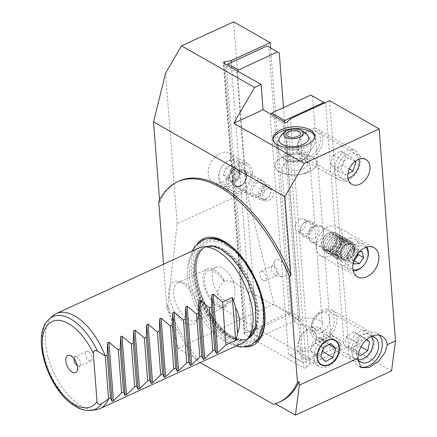 <?xml version="1.0" encoding="UTF-8"?>
<svg xmlns="http://www.w3.org/2000/svg" width="437" height="437" viewBox="0 0 437 437"><rect width="100%" height="100%" fill="white"/><g stroke="black" fill="none" stroke-linecap="round" stroke-linejoin="round"><path stroke-width="0.33" stroke-dasharray="2.19 1.64" d="M312.133 156.921A20.927 10.466 -4.4 0 0 288.54 155.009A20.927 10.466 -4.4 0 0 274.977 166.022A20.927 10.466 -4.4 0 0 279.543 171.916A20.927 10.466 -4.4 0 0 290.867 174.893A20.927 10.466 -4.4 0 0 302.355 174.008A20.927 10.466 -4.4 0 0 316.705 162.81A20.927 10.466 -4.4 0 0 312.133 156.921A20.927 10.466 -4.4 0 0 288.54 155.009A20.927 10.466 -4.4 0 0 274.977 166.022A20.927 10.466 -4.4 0 0 279.543 171.916A20.927 10.466 -4.4 0 0 303.136 173.828A20.927 10.466 -4.4 0 0 316.705 162.81A20.927 10.466 -4.4 0 0 312.133 156.921M307.184 162.793A14.23 7.118 -4.4 0 0 291.146 161.493A14.23 7.118 -4.4 0 0 281.92 168.982A14.23 7.118 -4.4 0 0 285.028 172.986A14.23 7.118 -4.4 0 0 292.724 175.013A14.23 7.118 -4.4 0 0 300.536 174.412A14.23 7.118 -4.4 0 0 310.292 166.797A14.23 7.118 -4.4 0 0 307.184 162.793M185.075 323.162A23.341 12.023 65.3 0 1 169.299 297.493A23.341 12.023 65.3 0 1 178.159 281.379A23.341 12.023 65.3 0 1 181.972 282.854A23.341 12.023 65.3 0 1 195.656 300.869A23.341 12.023 65.3 0 1 196.464 321.151A23.341 12.023 65.3 0 1 185.075 323.162M185.392 283.444A20.927 10.778 -114.7 0 0 181.978 282.116A20.927 10.778 -114.7 0 0 178.034 282.499A20.927 10.778 -114.7 0 0 174.784 299.968A20.927 10.778 -114.7 0 0 188.172 319.578A20.927 10.778 -114.7 0 0 195.53 320.518A20.927 10.778 -114.7 0 0 198.382 317.775A20.927 10.778 -114.7 0 0 197.661 299.591A20.927 10.778 -114.7 0 0 185.392 283.444M234.276 161.848A16.743 11.652 -60.3 0 1 227.344 178.826A16.743 11.652 -60.3 0 1 212.956 182.393A16.743 11.652 -60.3 0 1 208.203 173.844A16.743 11.652 -60.3 0 1 215.141 156.872A16.743 11.652 -60.3 0 1 229.523 153.3A16.743 11.652 -60.3 0 1 234.276 161.848M252.553 172.254A16.743 11.652 -60.3 0 1 245.621 189.232A16.743 11.652 -60.3 0 1 231.233 192.804A16.743 11.652 -60.3 0 1 226.481 184.256A16.743 11.652 -60.3 0 1 233.418 167.278A16.743 11.652 -60.3 0 1 247.801 163.706A16.743 11.652 -60.3 0 1 252.553 172.254M95.823 409.808A52.314 26.947 65.3 0 1 81.659 406.257A52.314 26.947 65.3 0 1 49.354 361.191A52.314 26.947 65.3 0 1 52.659 316M263.38 280.549A5.233 2.693 -114.7 0 0 265.221 280.783A5.233 2.693 -114.7 0 0 266.035 276.419A5.233 2.693 -114.7 0 0 262.686 271.519A5.233 2.693 -114.7 0 0 260.845 271.279A5.233 2.693 -114.7 0 0 260.031 275.649A5.233 2.693 -114.7 0 0 263.38 280.549M274.944 275.228A5.233 2.693 -114.7 0 0 275.796 275.561A5.233 2.693 -114.7 0 0 276.785 275.463A5.233 2.693 -114.7 0 0 277.599 271.098A5.233 2.693 -114.7 0 0 274.25 266.193A5.233 2.693 -114.7 0 0 272.409 265.958A5.233 2.693 -114.7 0 0 271.699 266.646A5.233 2.693 -114.7 0 0 271.88 271.191A5.233 2.693 -114.7 0 0 274.944 275.228M280.86 276.25A9.417 4.851 -114.7 0 0 282.395 276.845A9.417 4.851 -114.7 0 0 285.973 270.345A9.417 4.851 -114.7 0 0 279.609 259.988A9.417 4.851 -114.7 0 0 275.015 260.802A9.417 4.851 -114.7 0 0 275.343 268.984A9.417 4.851 -114.7 0 0 280.86 276.25M88.52 351.659A5.233 2.693 -114.7 0 0 86.679 351.424A5.233 2.693 -114.7 0 0 85.865 355.789A5.233 2.693 -114.7 0 0 89.214 360.694A5.233 2.693 -114.7 0 0 91.054 360.929A5.233 2.693 -114.7 0 0 91.863 356.559A5.233 2.693 -114.7 0 0 88.52 351.659M77.305 365.796A5.233 2.693 -114.7 0 0 77.649 366.015A5.233 2.693 -114.7 0 0 79.49 366.25A5.233 2.693 -114.7 0 0 80.2 365.561A5.233 2.693 -114.7 0 0 80.02 361.017A5.233 2.693 -114.7 0 0 76.956 356.98A5.233 2.693 -114.7 0 0 76.098 356.647A5.233 2.693 -114.7 0 0 75.115 356.745A5.233 2.693 -114.7 0 0 74.039 358.701M198.403 248.183A52.314 26.947 -114.7 0 0 190.27 291.861A52.314 26.947 -114.7 0 0 223.744 340.876A52.314 26.947 -114.7 0 0 242.142 343.236M197.426 243.54A58.804 30.284 -114.7 0 0 196.519 294.707A58.804 30.284 -114.7 0 0 231.998 342.881A58.804 30.284 -114.7 0 0 245.026 347M222.886 280.144L224.755 281.209A20.927 10.778 -114.7 0 0 214.725 269.946A20.927 10.778 -114.7 0 0 207.367 269.001A20.927 10.778 -114.7 0 0 204.112 286.475A20.927 10.778 -114.7 0 0 217.506 306.08A20.927 10.778 -114.7 0 0 224.858 307.025A20.927 10.778 -114.7 0 0 226.645 305.736L224.771 304.671A18.835 9.701 65.3 0 1 223.984 305.124A18.835 9.701 65.3 0 1 217.364 304.272A18.835 9.701 65.3 0 1 205.314 286.628A18.835 9.701 65.3 0 1 208.241 270.902A18.835 9.701 65.3 0 1 214.862 271.754A18.835 9.701 65.3 0 1 222.886 280.144L232.38 281.57L233.587 282.34L234.816 287.928L234.806 298.176L224.771 304.671M233.587 282.34A18.835 9.701 -114.7 0 0 232.746 280.357A18.835 9.701 -114.7 0 0 222.684 268.154A18.835 9.701 -114.7 0 0 216.064 267.307A18.835 9.701 -114.7 0 0 213.136 283.029A18.835 9.701 -114.7 0 0 225.186 300.672A18.835 9.701 -114.7 0 0 231.807 301.525A18.835 9.701 -114.7 0 0 234.806 298.176M298.859 320.381L296.63 318.163L293.506 319.551L296.603 323.462L313.848 327.963L316.596 330.481L311.581 331.639C310.095 332.612 308.56 331.738 306.982 329.017L298.859 320.381A14.23 7.118 -4.4 0 1 319.289 320.113A14.23 7.118 -4.4 0 1 322.397 324.117L310.292 166.797M379.234 335.19A18.835 13.11 119.7 0 0 376.869 333.267A18.835 13.11 119.7 0 0 360.689 337.282A18.835 13.11 119.7 0 0 352.888 356.379A18.835 13.11 119.7 0 0 358.231 365.998A18.835 13.11 119.7 0 0 359.837 366.719M298.181 148.788A14.23 9.904 119.7 0 0 302.218 156.053A14.23 9.904 119.7 0 0 314.449 153.021A14.23 9.904 119.7 0 0 320.343 138.589A14.23 9.904 119.7 0 0 316.306 131.324A14.23 9.904 119.7 0 0 304.076 134.361A14.23 9.904 119.7 0 0 298.181 148.788M316.23 247.457A16.743 11.652 119.7 0 0 320.982 256.006A16.743 11.652 119.7 0 0 335.37 252.433A16.743 11.652 119.7 0 0 342.302 235.461A16.743 11.652 119.7 0 0 337.55 226.907A16.743 11.652 119.7 0 0 323.167 230.479A16.743 11.652 119.7 0 0 316.23 247.457M163.531 264.232L166.901 308.041L167.639 305.048L177.925 348.24L274.065 303.999L291.037 313.668L251.925 331.661L245.523 332.814A1.672 0.836 -4.4 0 0 244.25 333.737A1.672 0.836 -4.4 0 0 244.616 334.207L303.649 367.828A1.672 0.836 -4.4 0 0 305.998 367.823A1.672 0.836 -4.4 0 0 306.452 367.512L309.369 364.376L348.48 346.377L329.574 100.674M336.599 238.083A9.417 6.555 -60.3 0 1 332.699 247.632A9.417 6.555 -60.3 0 1 324.609 249.642A9.417 6.555 -60.3 0 1 321.938 244.829A9.417 6.555 -60.3 0 1 325.838 235.281A9.417 6.555 -60.3 0 1 333.928 233.276A9.417 6.555 -60.3 0 1 336.599 238.083M308.883 237.395A9.417 6.555 119.7 0 0 311.554 242.207A9.417 6.555 119.7 0 0 319.644 240.197A9.417 6.555 119.7 0 0 323.544 230.649A9.417 6.555 119.7 0 0 320.873 225.842A9.417 6.555 119.7 0 0 312.783 227.846A9.417 6.555 119.7 0 0 308.883 237.395M357.859 359.367A14.23 9.904 -60.3 0 1 356.472 354.729A14.23 9.904 -60.3 0 1 371.51 336.353M312.084 329.454A14.23 9.904 119.7 0 0 316.12 336.719A14.23 9.904 119.7 0 0 328.351 333.688A14.23 9.904 119.7 0 0 334.245 319.256A14.23 9.904 119.7 0 0 330.203 311.991A14.23 9.904 119.7 0 0 317.978 315.028A14.23 9.904 119.7 0 0 312.084 329.454M226.645 305.736L219.816 307.167L217.435 300.847C216.413 292.003 218.855 285.454 224.755 281.209M232.184 181.628A9.417 6.555 119.7 0 0 234.86 186.441A9.417 6.555 119.7 0 0 242.95 184.43A9.417 6.555 119.7 0 0 246.85 174.882A9.417 6.555 119.7 0 0 244.179 170.075A9.417 6.555 119.7 0 0 236.084 172.08A9.417 6.555 119.7 0 0 232.184 181.628M265.128 185.288A9.417 6.555 -60.3 0 1 261.228 194.836A9.417 6.555 -60.3 0 1 253.138 196.847A9.417 6.555 -60.3 0 1 250.461 192.04A9.417 6.555 -60.3 0 1 254.367 182.491A9.417 6.555 -60.3 0 1 262.457 180.481A9.417 6.555 -60.3 0 1 265.128 185.288M177.925 348.24L198.3 359.842L196.666 360.591L200.135 362.563M391.563 370.915L348.48 346.377M273.42 404.296L275.365 403.728M166.901 308.041A121.371 62.513 -114.7 0 0 196.666 360.591M167.748 306.484L177.154 223.711L246.697 191.712L274.065 303.999M159.565 200.097L159.745 202.468L158.729 201.834M177.154 223.711L165.568 73.143M246.697 191.712L233.626 21.85M291.037 313.668L270.59 47.983M309.369 364.376L290.463 118.667M251.925 331.661L231.211 62.469M316.596 330.481A14.23 7.118 -4.4 0 0 322.397 324.117M178.99 181.104A121.371 62.513 -114.7 0 0 159.745 202.468M167.639 305.048A121.371 62.513 -114.7 0 0 198.3 359.842M275.048 403.548A121.371 62.513 -114.7 0 0 280.456 401.619M267.783 188.647A6.905 4.807 119.7 0 0 263.085 194.662A6.905 4.807 119.7 0 0 264.822 200.61A6.905 4.807 119.7 0 0 268.7 200.572A6.905 4.807 119.7 0 0 273.398 194.558A6.905 4.807 119.7 0 0 271.656 188.609A6.905 4.807 119.7 0 0 267.783 188.647M257.338 182.704A6.905 4.807 119.7 0 0 252.641 188.713A6.905 4.807 119.7 0 0 254.378 194.667A6.905 4.807 119.7 0 0 258.256 194.623A6.905 4.807 119.7 0 0 262.954 188.615A6.905 4.807 119.7 0 0 261.211 182.661A6.905 4.807 119.7 0 0 257.338 182.704M267.062 45.972L268.831 47.032L289.125 310.805L287.639 313.362L248.527 331.355L246.763 330.296L226.464 66.522L227.24 65.189M287.639 313.362L298.083 319.305L258.972 337.304L248.527 331.355M246.763 330.296L257.207 336.244L236.909 72.471L226.464 66.522M268.831 47.032L279.276 52.975M283.482 107.622L299.569 316.749L289.125 310.805M237.684 71.138L236.909 72.471M257.207 336.244L258.972 337.304M298.083 319.305L299.569 316.749M300.088 219.139A6.905 4.807 -60.3 0 1 303.961 219.101A6.905 4.807 -60.3 0 1 305.703 225.05A6.905 4.807 -60.3 0 1 301.006 231.064A6.905 4.807 -60.3 0 1 297.127 231.102A6.905 4.807 -60.3 0 1 295.39 225.153A6.905 4.807 -60.3 0 1 300.088 219.139M313.143 226.574A6.905 4.807 -60.3 0 1 317.016 226.535A6.905 4.807 -60.3 0 1 318.759 232.484A6.905 4.807 -60.3 0 1 314.061 238.498A6.905 4.807 -60.3 0 1 310.183 238.536A6.905 4.807 -60.3 0 1 308.446 232.588A6.905 4.807 -60.3 0 1 313.143 226.574M284.023 121.71L283.242 123.043L301.596 361.525L303.36 362.579L342.471 344.585L343.957 342.029L325.609 103.547L324.615 102.952M303.36 362.579L290.305 355.144L329.416 337.151L342.471 344.585M343.957 342.029L330.902 334.595L312.553 96.113L325.609 103.547M283.242 123.043L270.186 115.608L288.54 354.09L301.596 361.525M310.783 95.058L312.553 96.113M330.902 334.595L329.416 337.151M290.305 355.144L288.54 354.09M270.186 115.608L270.967 114.275M358.941 159.243A13.853 9.641 119.7 0 0 352.479 153.081A13.853 9.641 119.7 0 0 338.391 165.017A13.853 9.641 119.7 0 0 344.378 178.902A13.853 9.641 119.7 0 0 347.989 178.482M352.288 149.798A16.743 11.652 119.7 0 0 336.129 161.887A16.743 11.652 119.7 0 0 339.101 179.946A16.743 11.652 119.7 0 0 342.488 181.005A16.743 11.652 119.7 0 0 358.646 168.911A16.743 11.652 119.7 0 0 355.669 150.852A16.743 11.652 119.7 0 0 352.288 149.798M314.815 128.456A16.743 11.652 119.7 0 0 302.125 134.907A16.743 11.652 119.7 0 0 298.067 142.03A16.743 11.652 119.7 0 0 301.628 158.609A16.743 11.652 119.7 0 0 305.015 159.663A16.743 11.652 119.7 0 0 321.173 147.575A16.743 11.652 119.7 0 0 318.202 129.516A16.743 11.652 119.7 0 0 314.815 128.456M310.019 131.477A11.509 8.013 119.7 0 0 301.295 135.907A11.509 8.013 119.7 0 0 298.504 140.807A11.509 8.013 119.7 0 0 303.283 152.928A11.509 8.013 119.7 0 0 314.99 143.014A11.509 8.013 119.7 0 0 310.019 131.477M354.931 161.521L345.465 156.129L340.811 151.038L333.333 154.949L343.777 160.898L340.947 169.906L345.601 175.002L347.907 173.795M343.777 160.898L351.255 156.981L355.205 161.308M340.811 151.038L351.255 156.981M345.465 156.129L342.635 165.142L349.31 168.939M342.635 165.142L335.157 169.053L345.601 175.002M333.333 154.949L330.503 163.957L335.157 169.053M330.503 163.957L340.947 169.906M371.275 336.463A13.853 9.641 119.7 0 0 364.95 333.737A13.853 9.641 119.7 0 0 352.085 346.383A13.853 9.641 119.7 0 0 357.963 359.531M364.453 330.448A16.743 11.652 119.7 0 0 349.595 343.624A16.743 11.652 119.7 0 0 353.003 360.612A16.743 11.652 119.7 0 0 358.127 361.683A16.743 11.652 119.7 0 0 372.985 348.507A16.743 11.652 119.7 0 0 369.571 331.519A16.743 11.652 119.7 0 0 364.453 330.448M326.98 309.112A16.743 11.652 119.7 0 0 316.027 315.574A16.743 11.652 119.7 0 0 311.969 322.697A16.743 11.652 119.7 0 0 315.53 339.276A16.743 11.652 119.7 0 0 320.654 340.347A16.743 11.652 119.7 0 0 335.512 327.171A16.743 11.652 119.7 0 0 332.098 310.183A16.743 11.652 119.7 0 0 326.98 309.112M322.73 312.133A11.509 8.013 119.7 0 0 315.197 316.574A11.509 8.013 119.7 0 0 312.406 321.474A11.509 8.013 119.7 0 0 318.376 333.606A11.509 8.013 119.7 0 0 329.279 322.178A11.509 8.013 119.7 0 0 322.73 312.133M366.375 339.822L359.148 335.703L353.713 331.694L346.454 336.703L356.898 342.652L355.068 351.67L358.416 354.134M356.898 342.652L364.158 337.643L366.709 339.527M353.713 331.694L364.158 337.643M359.148 335.703L357.319 344.717L361 346.814M357.319 344.717L350.059 349.726L360.503 355.674M346.454 336.703L344.624 345.722L350.059 349.726M344.624 345.722L355.068 351.67M335.55 360.361A16.743 11.652 119.7 0 0 335.469 337.386A16.743 11.652 119.7 0 0 318.819 343.509A16.743 11.652 119.7 0 0 318.901 366.485A16.743 11.652 119.7 0 0 335.55 360.361M318.966 350.922A16.743 11.652 119.7 0 0 318.884 327.941A16.743 11.652 119.7 0 0 302.814 333.338A16.743 11.652 119.7 0 0 302.235 334.065A16.743 11.652 119.7 0 0 298.755 340.461A16.743 11.652 119.7 0 0 302.317 357.04A16.743 11.652 119.7 0 0 318.966 350.922M313.089 346.426A11.509 8.013 119.7 0 0 314.411 331.732A11.509 8.013 119.7 0 0 301.983 334.338A11.509 8.013 119.7 0 0 301.585 334.84A11.509 8.013 119.7 0 0 299.192 339.238A11.509 8.013 119.7 0 0 301.841 350.742A11.509 8.013 119.7 0 0 313.089 346.426M323.768 347.453L325.226 342.422L328.968 344.553M325.614 361.552L315.17 355.603L322.238 351.654M315.17 355.603L310.336 350.742L320.78 356.685M310.336 350.742L312.952 341.712L323.396 347.661M325.226 342.422L320.397 337.555L312.952 341.712M320.397 337.555L330.842 343.504M223.274 174.489L228.496 177.466L231.337 170.67L234.237 169.578A6.424 4.474 -60.3 0 1 238.613 170.796A6.424 4.474 -60.3 0 1 238.673 176.493A6.424 4.474 -60.3 0 1 234.358 180.984L231.457 182.076L226.235 179.099L223.274 174.489L226.115 167.699L231.916 165.514L234.871 170.124L232.031 176.919L226.235 179.099M265.691 199.103A6.741 4.692 -60.3 0 1 260.365 195.104A6.741 4.692 -60.3 0 1 265.565 187.145A6.741 4.692 -60.3 0 1 270.399 193.941A6.741 4.692 -60.3 0 1 268.766 196.808A6.741 4.692 -60.3 0 1 265.691 199.103M264.691 199.971A8.369 5.828 -60.3 0 1 260.468 199.818A8.369 5.828 -60.3 0 1 258.436 192.318A8.369 5.828 -60.3 0 1 264.532 185.119A8.369 5.828 -60.3 0 1 268.755 185.272A8.369 5.828 -60.3 0 1 270.536 193.558A8.369 5.828 -60.3 0 1 268.504 197.12A8.369 5.828 -60.3 0 1 264.691 199.971M239.656 191.253A14.65 10.198 -60.3 0 1 232.271 190.985A14.65 10.198 -60.3 0 1 228.715 177.864A14.65 10.198 -60.3 0 1 239.383 165.257A14.65 10.198 -60.3 0 1 246.768 165.525A14.65 10.198 -60.3 0 1 250.325 178.646A14.65 10.198 -60.3 0 1 239.656 191.253M230.255 185.9A14.65 10.198 -60.3 0 1 222.87 185.632A14.65 10.198 -60.3 0 1 219.751 171.129A14.65 10.198 -60.3 0 1 223.302 164.891A14.65 10.198 -60.3 0 1 229.982 159.904A14.65 10.198 -60.3 0 1 237.367 160.171A14.65 10.198 -60.3 0 1 240.924 173.292A14.65 10.198 -60.3 0 1 230.255 185.9M229.196 183.819A12.973 9.03 -60.3 0 1 219.893 170.736A12.973 9.03 -60.3 0 1 223.039 165.213A12.973 9.03 -60.3 0 1 228.955 160.794A12.973 9.03 -60.3 0 1 239.214 168.491A12.973 9.03 -60.3 0 1 229.196 183.819M228.496 177.466L231.457 182.076M232.031 176.919L237.253 179.891L234.358 180.984A6.424 4.474 -60.3 0 1 229.977 179.771A6.424 4.474 -60.3 0 1 229.917 174.068A6.424 4.474 -60.3 0 1 234.237 169.578L237.138 168.491L231.916 165.514M237.253 179.891L240.093 173.101L234.871 170.124M240.093 173.101L237.138 168.491M231.337 170.67L226.115 167.699M357.777 253.438A6.424 4.474 119.7 0 0 357.635 251.674A6.424 4.474 119.7 0 0 354.139 248.833L351.348 248.943L356.57 251.92L352.413 258.032L353.396 262.124M352.413 258.032L347.191 255.061L348.606 260.955L351.397 260.845A6.424 4.474 119.7 0 0 354.117 259.862M365.622 247.435A12.973 9.03 119.7 0 0 360.76 245.692A12.973 9.03 119.7 0 0 348.644 256.727A12.973 9.03 119.7 0 0 352.959 269.673M366.823 247.042A14.65 10.198 119.7 0 0 364.196 244.491A14.65 10.198 119.7 0 0 360.072 243.535A14.65 10.198 119.7 0 0 346.798 254.864A14.65 10.198 119.7 0 0 349.698 269.946A14.65 10.198 119.7 0 0 353.238 270.907M350.671 238.181A14.65 10.198 119.7 0 0 337.397 249.511A14.65 10.198 119.7 0 0 340.297 264.593A14.65 10.198 119.7 0 0 344.422 265.549A14.65 10.198 119.7 0 0 357.695 254.219A14.65 10.198 119.7 0 0 354.795 239.137A14.65 10.198 119.7 0 0 350.671 238.181M308.571 220.832A8.369 5.828 119.7 0 0 302.89 224.077A8.369 5.828 119.7 0 0 300.864 227.639A8.369 5.828 119.7 0 0 302.644 235.931A8.369 5.828 119.7 0 0 304.999 236.477A8.369 5.828 119.7 0 0 312.586 229.999A8.369 5.828 119.7 0 0 310.931 221.379A8.369 5.828 119.7 0 0 308.571 220.832M307.206 221.778A6.741 4.692 119.7 0 0 302.633 224.389A6.741 4.692 119.7 0 0 301 227.256A6.741 4.692 119.7 0 0 304.332 234.369A6.741 4.692 119.7 0 0 310.833 227.874A6.741 4.692 119.7 0 0 307.206 221.778M359.203 251.816L356.57 251.92M363.759 265.226A14.65 10.198 119.7 0 0 367.309 258.994M347.191 255.061L351.348 248.943M362.153 251.701L356.931 248.724L354.139 248.833A6.424 4.474 119.7 0 0 349.267 252.002A6.424 4.474 119.7 0 0 347.896 258.005A6.424 4.474 119.7 0 0 351.397 260.845L353.801 260.747M356.931 248.724L357.996 253.165M348.606 260.955L353.828 263.926M335.895 245.419L334.644 244.671L335.895 245.419L329.771 251.073L323.451 250.494L328.023 249.904L334.644 244.671M354.172 255.825L355.642 245.703L351.211 242.016L350.469 243.059L354.445 247.397L352.921 255.077L352.626 254.957L354.172 255.825L352.921 255.077M273.038 139.818A20.927 10.466 -4.4 0 0 273.027 140.73A20.927 10.466 -4.4 0 0 277.599 146.619A20.927 10.466 -4.4 0 0 301.186 148.531A20.927 10.466 -4.4 0 0 314.755 137.518A20.927 10.466 -4.4 0 0 314.607 136.623M285.885 160.04A11.93 5.965 -4.4 0 0 302.617 160.008A11.93 5.965 -4.4 0 0 305.212 158.402A11.93 5.965 -4.4 0 0 307.064 154.851A11.93 5.965 -4.4 0 0 304.463 151.497A11.93 5.965 -4.4 0 0 287.732 151.53A11.93 5.965 -4.4 0 0 283.28 156.686A11.93 5.965 -4.4 0 0 285.651 159.904A11.93 5.965 -4.4 0 0 285.885 160.04M305.212 158.402A16.743 16.743 0 0 0 307.987 135.858A14.951 7.478 -4.4 0 0 284.563 133.809A14.951 7.478 -4.4 0 0 279.467 138.048A16.743 16.743 0 0 0 285.651 159.904M305.124 160.144A11.93 5.965 -4.4 0 0 291.681 159.052A11.93 5.965 -4.4 0 0 283.946 165.333A11.93 5.965 -4.4 0 0 286.552 168.693A11.93 5.965 -4.4 0 0 299.995 169.78A11.93 5.965 -4.4 0 0 307.73 163.504A11.93 5.965 -4.4 0 0 305.124 160.144M300.672 154.895A6.905 3.452 -4.4 0 0 292.888 154.266A6.905 3.452 -4.4 0 0 288.409 157.899A6.905 3.452 -4.4 0 0 289.917 159.844A6.905 3.452 -4.4 0 0 297.706 160.477A6.905 3.452 -4.4 0 0 302.18 156.839A6.905 3.452 -4.4 0 0 300.672 154.895M301.372 160.843A16.743 16.743 0 0 0 301.388 160.838A9.761 4.883 175.6 0 1 301.372 160.843A9.761 4.883 175.6 0 1 289.824 161.734A9.761 4.883 175.6 0 1 289.207 153.906A9.761 4.883 175.6 0 1 302.896 153.873A9.761 4.883 175.6 0 1 301.383 160.838A16.743 16.743 0 0 0 307.987 135.858M91.246 410.381A50.905 26.215 65.3 0 1 77.458 406.929A50.905 26.215 65.3 0 1 46.027 363.076A50.905 26.215 65.3 0 1 49.244 319.103M207.296 246.408A50.43 25.974 -114.7 0 0 205.008 247.222L208.367 246.271A50.545 26.034 -114.7 0 0 195.481 285.842A50.545 26.034 -114.7 0 0 228.77 336.982A50.545 26.034 -114.7 0 0 250.073 336.911L247.167 338.85A50.43 25.974 -114.7 0 0 249.276 337.637M254.766 329.859A50.545 26.034 -114.7 0 0 222.056 249.707A50.545 26.034 -114.7 0 0 216.779 247.298M207.859 238.706A57.274 29.498 -114.7 0 0 195.372 284.782A57.274 29.498 -114.7 0 0 232.73 341.177A57.274 29.498 -114.7 0 0 255.492 342.22M238.192 253.788A55.357 28.509 -114.7 0 0 225.721 243.72A55.357 28.509 -114.7 0 0 194.858 271.847A55.357 28.509 -114.7 0 0 233.074 339.303A55.357 28.509 -114.7 0 0 263.768 309.369M225.825 245.081A53.778 27.7 -114.7 0 0 195.842 272.404A53.778 27.7 -114.7 0 0 232.97 337.943A53.778 27.7 -114.7 0 0 262.948 310.62A53.778 27.7 -114.7 0 0 225.825 245.081M223.438 249.172A50.43 25.974 -114.7 0 0 205.707 246.9A50.43 25.974 -114.7 0 0 197.868 289.004A50.43 25.974 -114.7 0 0 230.141 336.25A50.43 25.974 -114.7 0 0 247.872 338.528A50.43 25.974 -114.7 0 0 255.711 296.417A50.43 25.974 -114.7 0 0 223.438 249.172M229.436 336.572A50.43 25.974 -114.7 0 0 247.167 338.85L247.872 338.528C245.419 340.669 240.137 339.904 232.02 336.233C217.358 328.362 201.533 303.447 197.661 281.341C196.066 272.732 195.978 265.335 197.409 259.152L199.627 253.034C201.271 250.013 203.303 247.965 205.707 246.9L205.008 247.222A50.43 25.974 -114.7 0 0 197.163 289.327A50.43 25.974 -114.7 0 0 229.436 336.572M250.756 336.441A50.43 25.974 -114.7 0 0 253.853 292.861A50.43 25.974 -114.7 0 0 222.739 249.494A50.43 25.974 -114.7 0 0 209.17 246.058M306.452 367.512L287.546 121.803M303.649 367.828L284.744 122.12M244.616 334.207L223.76 63.207M245.523 332.814L224.826 63.813M264.265 308.265A57.274 29.498 -114.7 0 0 264.216 307.861A57.274 29.498 -114.7 0 0 239.629 254.432A57.274 29.498 -114.7 0 0 239.356 254.126M239.432 170.086A9.21 6.408 -60.3 0 1 246.714 175.548A9.21 6.408 -60.3 0 1 239.602 186.424A9.21 6.408 -60.3 0 1 232.326 180.962A9.21 6.408 -60.3 0 1 239.432 170.086M240.121 185.982A8.369 5.828 119.7 0 0 246.217 178.777A8.369 5.828 119.7 0 0 244.185 171.277A8.369 5.828 119.7 0 0 239.962 171.124A8.369 5.828 119.7 0 0 233.866 178.329A8.369 5.828 119.7 0 0 235.898 185.829A8.369 5.828 119.7 0 0 240.121 185.982M345.58 260.468A9.21 6.408 119.7 0 0 354.467 251.592A9.21 6.408 119.7 0 0 349.513 243.262A9.21 6.408 119.7 0 0 340.625 252.138A9.21 6.408 119.7 0 0 345.58 260.468M348.808 243.748A8.369 5.828 -60.3 0 1 351.168 244.294A8.369 5.828 -60.3 0 1 352.823 252.914A8.369 5.828 -60.3 0 1 345.235 259.387A8.369 5.828 -60.3 0 1 342.881 258.841A8.369 5.828 -60.3 0 1 341.226 250.221A8.369 5.828 -60.3 0 1 348.808 243.748M273.027 140.73L272.89 138.922M181.978 282.116L178.159 281.379M231.233 192.804L212.956 182.393M265.221 280.783L276.785 275.463M275.796 275.561L282.395 276.845M86.679 351.424L75.115 356.745M76.098 356.647L69.505 355.363M207.367 269.001L178.034 282.499M293.506 319.551L281.92 168.982M358.231 365.998L360.967 367.555M302.218 156.053L351.829 184.305M320.982 256.006L357.537 276.823M311.554 242.207L324.609 249.642M316.12 336.719L360.509 362M216.064 267.307L208.241 270.902M231.807 301.525L223.984 305.124M219.816 307.167L321.184 364.895M253.138 196.847L234.86 186.441M262.457 180.481L244.179 170.075M232.38 281.57L296.63 318.163M313.848 327.963L335.266 340.161M330.203 311.991L374.591 337.266M320.873 225.842L333.928 233.276M244.25 333.737L223.394 62.737M337.55 226.907L374.105 247.724M316.306 131.324L365.916 159.576M376.869 333.267L382.091 336.239M224.858 307.025L195.53 320.518M264.319 308.675L264.216 307.861C261.086 287.721 252.886 269.913 239.629 254.432L239.083 253.821M80.2 365.561L76.885 371.406M91.054 360.929L79.49 366.25M271.699 266.646L275.015 260.802M260.845 271.279L272.409 265.958M247.801 163.706L229.523 153.3M198.382 317.775L196.464 321.151M300.536 174.412L302.355 174.008M292.724 175.013L290.867 174.893M314.755 137.518L314.618 135.71M254.378 194.667L264.822 200.61M261.211 182.661L271.656 188.609M317.016 226.535L303.961 219.101M310.183 238.536L297.127 231.102M301.628 158.609L339.101 179.946M298.504 140.807L298.067 142.03M301.295 135.907L302.125 134.907M318.202 129.516L355.669 150.852M315.53 339.276L353.003 360.612M312.406 321.474L311.969 322.697M315.197 316.574L316.027 315.574M332.098 310.183L369.571 331.519M318.884 327.941L335.469 337.386M301.983 334.338L302.814 333.338M299.192 339.238L298.755 340.461M302.317 357.04L318.901 366.485M260.468 199.818L235.898 185.829L239.831 185.938C245.971 184.13 248.516 172.67 244.185 171.277L268.755 185.272M232.271 190.985L222.87 185.632M219.893 170.736L219.751 171.129M223.039 165.213L223.302 164.891M246.768 165.525L237.367 160.171M270.399 193.941L270.536 193.558M268.766 196.808L268.504 197.12M302.644 235.931L342.881 258.841C337.632 257.18 342.581 243.327 349.021 243.802L351.168 244.294L310.931 221.379M340.297 264.593L349.698 269.946M301 227.256L300.864 227.639M302.633 224.389L302.89 224.077M354.795 239.137L364.196 244.491M336.19 245.539C334.119 249.188 331.443 251.346 328.16 252.007L324.232 251.351L321.616 248.172C320.539 244.867 321.129 241.371 323.396 237.673C325.592 234.379 328.334 232.429 331.617 231.823L336.124 232.599L339.167 236.27C340.439 240.29 339.68 244.321 336.889 248.363C333.464 252.668 329.853 254.012 326.062 252.395L323.446 249.216C322.364 245.911 322.959 242.409 325.221 238.711C327.422 235.417 330.164 233.467 333.447 232.861L337.948 233.637L340.997 237.313C342.264 241.333 341.505 245.365 338.719 249.407C335.288 253.706 331.683 255.05 327.887 253.433L325.27 250.254C324.194 246.954 324.784 243.453 327.051 239.755C329.252 236.461 331.989 234.511 335.272 233.904L339.778 234.68L342.821 238.351C344.094 242.371 343.335 246.402 340.543 250.45C337.118 254.749 333.507 256.093 329.716 254.476L327.1 251.297C326.018 247.992 326.614 244.491 328.881 240.792C331.077 237.499 333.819 235.548 337.102 234.942L341.608 235.718L344.651 239.394C345.918 243.414 345.159 247.446 342.373 251.488C338.948 255.787 335.337 257.131 331.541 255.514L328.924 252.335C327.848 249.035 328.444 245.534 330.705 241.836C332.907 238.542 335.649 236.592 338.932 235.985L343.433 236.761L346.475 240.437C347.748 244.452 346.989 248.484 344.198 252.531C340.773 256.83 337.167 258.174 333.371 256.557L330.754 253.378C329.678 250.073 330.268 246.572 332.535 242.874C334.731 239.585 337.473 237.635 340.756 237.023L345.263 237.799L348.305 241.475C349.578 245.496 348.819 249.527 346.028 253.569C342.603 257.874 338.992 259.212 335.201 257.595L332.584 254.416C331.503 251.117 332.098 247.615 334.36 243.917C336.561 240.623 339.303 238.673 342.586 238.067L347.087 238.842L350.135 242.519C351.403 246.534 350.643 250.565 347.857 254.613C344.427 258.912 340.822 260.255 337.025 258.638L334.409 255.459C333.333 252.154 333.923 248.653 336.19 244.96C338.391 241.666 341.128 239.716 344.411 239.105L348.917 239.886L351.96 243.556C353.233 247.577 352.473 251.608 349.682 255.65C346.257 259.955 342.646 261.293 338.855 259.676L336.239 256.503C335.157 253.198 335.753 249.696 338.019 245.998C340.215 242.704 342.958 240.754 346.241 240.148L350.747 240.924L353.79 244.6C355.057 248.62 354.298 252.652 351.512 256.694C348.087 260.993 344.476 262.337 340.68 260.72L338.063 257.54C336.987 254.236 337.582 250.734 339.844 247.042C342.045 243.748 344.788 241.798 348.071 241.191L352.572 241.967L355.642 245.703M328.023 249.904L325.27 249.532L323.571 247.429C322.703 244.835 323.265 241.907 325.265 238.64C329.837 232.659 334.321 233.527 335.086 234.418L337.211 237.012C338.331 240.853 337.337 244.622 334.218 248.309C330.722 251.078 328.351 251.832 327.094 250.576L325.401 248.473C324.527 245.878 325.095 242.945 327.094 239.678C331.661 233.702 336.151 234.571 336.916 235.456L339.041 238.056C340.161 241.896 339.161 245.66 336.048 249.352C332.552 252.116 330.175 252.87 328.924 251.614L327.226 249.511C326.357 246.916 326.92 243.988 328.919 240.721C333.491 234.74 337.976 235.614 338.741 236.499L340.865 239.094C341.991 242.934 340.991 246.703 337.872 250.39C334.381 253.16 332.005 253.913 330.749 252.657L329.056 250.554C328.182 247.959 328.75 245.026 330.749 241.759C335.321 235.783 339.806 236.652 340.57 237.537L342.695 240.137C343.815 243.977 342.821 247.741 339.702 251.433C336.206 254.197 333.835 254.957 332.579 253.695L330.88 251.592C330.011 249.003 330.574 246.069 332.573 242.803C337.146 236.827 341.636 237.695 342.4 238.58L344.52 241.18C345.645 245.02 344.646 248.784 341.532 252.471C338.036 255.241 335.66 255.995 334.409 254.738L332.71 252.635C331.841 250.04 332.404 247.113 334.403 243.841C338.975 237.865 343.46 238.733 344.225 239.618L346.35 242.218C347.47 246.058 346.475 249.822 343.356 253.515C339.86 256.279 337.49 257.038 336.233 255.776L334.54 253.673C333.666 251.084 334.234 248.15 336.233 244.884C340.8 238.908 345.29 239.776 346.055 240.661L348.18 243.262C349.3 247.102 348.3 250.865 345.186 254.553C341.69 257.322 339.314 258.076 338.063 256.819L336.364 254.716C335.496 252.122 336.058 249.194 338.058 245.922C342.63 239.946 347.115 240.814 347.879 241.699L350.004 244.299C351.13 248.14 350.13 251.903 347.011 255.596C343.52 258.36 341.144 259.119 339.888 257.863L338.194 255.76C337.32 253.165 337.888 250.232 339.888 246.965C344.46 240.989 348.945 241.858 349.709 242.743L351.834 245.343C352.954 249.183 351.96 252.947 348.841 256.634C345.345 259.403 342.974 260.157 341.718 258.901L340.019 256.798C339.15 254.203 339.713 251.275 341.712 248.003C346.284 242.027 350.774 242.896 351.539 243.78L353.659 246.381C354.554 248.975 354.21 251.832 352.626 254.957M207.029 246.441L205.417 247.031C196.71 250.046 192.815 269.667 200.08 291.435C206.002 310.756 219.593 329.618 231.938 336.364C238.444 339.844 243.655 340.609 247.577 338.659L249.074 337.817M192.133 251.073L189.226 261.73L189.45 278.189L192.471 292.031L197.71 305.922L208.76 324.669L218.183 335.288L228.251 342.837L235.871 346.12M283.946 165.333L283.28 156.686M307.73 163.504L307.064 154.851M288.409 157.899L286.606 134.416M279.467 138.048A16.743 16.743 0 0 0 289.824 161.734M302.18 156.839L300.372 133.356"/><path stroke-width="0.66" d="M310.046 129.816A20.927 10.466 -4.4 0 0 286.459 127.91A20.927 10.466 -4.4 0 0 272.89 138.922A20.927 10.466 -4.4 0 0 277.457 144.816A20.927 10.466 -4.4 0 0 301.049 146.723A20.927 10.466 -4.4 0 0 314.618 135.71A20.927 10.466 -4.4 0 0 310.046 129.816M97.014 401.543L93.31 353.407A46.863 24.133 -114.7 0 0 68.549 323.631A46.863 24.133 -114.7 0 0 42.427 347.442A46.863 24.133 -114.7 0 0 74.776 404.547A46.863 24.133 -114.7 0 0 97.014 401.543C97.424 404.17 98.931 404.919 101.537 403.777L108.556 398.899A52.314 26.947 65.3 0 1 100.051 408.617A52.314 26.947 65.3 0 1 95.823 409.808L91.246 410.381A50.905 26.215 65.3 0 0 101.537 403.777M91.246 410.381C86.264 410.917 81.167 409.688 75.962 406.683C49.091 392.579 29.683 335.13 49.244 319.103L52.659 316A52.314 26.947 65.3 0 1 56.313 313.569A52.314 26.947 65.3 0 1 74.705 315.924A52.314 26.947 65.3 0 1 105.251 355.997L97.489 351.146C94.709 350.021 93.316 350.774 93.31 353.407M74.039 358.701A5.233 2.693 -114.7 0 0 77.305 365.796M71.04 355.958A9.417 4.851 -114.7 0 0 69.505 355.363A9.417 4.851 -114.7 0 0 65.927 361.863A9.417 4.851 -114.7 0 0 72.291 372.22A9.417 4.851 -114.7 0 0 76.885 371.406A9.417 4.851 -114.7 0 0 76.557 363.229A9.417 4.851 -114.7 0 0 71.04 355.958M100.051 408.617L242.142 343.236A52.314 26.947 -114.7 0 0 245.796 340.8A52.314 26.947 -114.7 0 0 249.101 295.614A52.314 26.947 -114.7 0 0 216.796 250.543A52.314 26.947 -114.7 0 0 202.631 246.992A52.314 26.947 -114.7 0 0 198.403 248.183L56.313 313.569M107.207 355.095L105.251 355.997L108.556 398.899L110.506 398.003L112.08 401.406L113.462 400.773L121.59 392.901L123.545 392L125.113 395.409L126.495 394.775L134.623 386.903L136.579 386.002L138.147 389.411L139.529 388.777L147.662 380.906L149.618 380.004L151.186 383.413L152.568 382.779L160.696 374.908L162.651 374.006L164.219 377.415L165.601 376.776L173.735 368.91L175.69 368.009L177.258 371.417L178.64 370.778L186.768 362.912L188.724 362.011L190.292 365.419L191.674 364.78L199.802 356.914L201.757 356.013L203.325 359.422L204.713 358.782L212.841 350.916L214.796 350.015L216.364 353.424L217.746 352.785L225.874 344.913L235.652 340.418A52.314 26.947 -114.7 0 0 237.586 333.098C240.842 324.658 240.192 316.23 235.641 307.806A52.314 26.947 -114.7 0 0 232.353 297.51L222.575 302.011L213.234 294.177L211.852 294.817L211.492 307.107L209.536 308.009L200.201 300.175L198.819 300.814L198.458 313.105L196.503 314.006L187.167 306.173L185.78 306.812L185.425 319.103L183.469 320.004L174.128 312.171L172.746 312.81L172.386 325.101L170.43 326.002L161.095 318.169L159.713 318.808L159.352 331.104L157.396 332L148.056 324.172L146.674 324.806L146.313 337.102L144.357 337.998L135.022 330.17L133.64 330.804L133.28 343.1L131.324 343.995L121.989 336.168L120.601 336.801L120.246 349.097L118.29 349.999L108.95 342.166L107.568 342.799L107.207 355.095L110.506 398.003M245.026 347A58.804 30.284 -114.7 0 0 264.319 308.675A58.804 30.284 -114.7 0 0 239.083 253.821A58.804 30.284 -114.7 0 0 224.186 241.344A58.804 30.284 -114.7 0 0 197.426 243.54M387.308 344.684L385.161 352.211L378.961 360.907L369.068 367.588L360.967 367.555L357.876 359.225L358.056 358.143L299.356 385.155L299.083 381.638L297.455 382.391L289.283 276.179L290.911 275.43L284.853 196.65L304.228 163.411L379.185 128.92L395.496 340.915L387.308 344.684A18.835 13.11 119.7 0 0 382.091 336.239A18.835 13.11 119.7 0 0 366.392 339.806A18.835 13.11 119.7 0 0 358.056 358.143M359.837 366.719A18.835 13.11 119.7 0 0 375.274 361.115A18.835 13.11 119.7 0 0 382.217 342.887A18.835 13.11 119.7 0 0 379.234 335.19M347.792 177.04A14.23 9.904 119.7 0 0 351.829 184.305A14.23 9.904 119.7 0 0 364.059 181.268A14.23 9.904 119.7 0 0 369.953 166.841A14.23 9.904 119.7 0 0 365.916 159.576A14.23 9.904 119.7 0 0 353.686 162.608A14.23 9.904 119.7 0 0 347.792 177.04M352.79 268.274A16.743 11.652 119.7 0 0 357.537 276.823A16.743 11.652 119.7 0 0 371.925 273.251A16.743 11.652 119.7 0 0 378.857 256.273A16.743 11.652 119.7 0 0 374.105 247.724A16.743 11.652 119.7 0 0 359.722 251.297A16.743 11.652 119.7 0 0 352.79 268.274M304.228 163.411L233.729 123.267L263.058 109.769L284.744 122.12A1.672 0.836 -4.4 0 0 287.093 122.114A1.672 0.836 -4.4 0 0 287.546 121.803L290.463 118.667L329.574 100.674L379.185 128.92M371.51 336.353A14.23 9.904 -60.3 0 1 374.591 337.266A14.23 9.904 -60.3 0 1 378.633 344.536A14.23 9.904 -60.3 0 1 372.739 358.963A14.23 9.904 -60.3 0 1 360.509 362A14.23 9.904 -60.3 0 1 357.859 359.367M317.147 357.624A14.23 9.904 119.7 0 0 321.184 364.895A14.23 9.904 119.7 0 0 333.415 361.858A14.23 9.904 119.7 0 0 339.309 347.431A14.23 9.904 119.7 0 0 335.266 340.161A14.23 9.904 119.7 0 0 323.041 343.198A14.23 9.904 119.7 0 0 317.147 357.624M275.365 403.728L295.423 415.15L391.563 370.915L395.496 340.915M200.135 362.563L273.42 404.296A121.371 62.513 -114.7 0 0 278.828 402.368A121.371 62.513 -114.7 0 0 297.455 382.391M270.59 47.983L270.181 42.668L233.626 21.85L181.486 45.841L254.596 87.476L261.113 84.478L263.058 109.769M270.181 42.668L231.075 60.661L224.667 61.814A1.672 0.836 -4.4 0 0 223.394 62.737A1.672 0.836 -4.4 0 0 223.76 63.207L261.113 84.478M289.283 276.179A121.371 62.513 -114.7 0 0 177.356 181.852A121.371 62.513 -114.7 0 0 158.729 201.834L163.531 264.232M295.423 415.15L299.356 385.155M233.729 123.267L254.596 87.476M181.486 45.841L165.568 73.143L153.545 121.874L159.565 200.097M231.211 62.469L231.075 60.661M290.911 275.43A121.371 62.513 -114.7 0 0 178.99 181.104L177.356 181.852M284.853 196.65L153.545 121.874M278.828 402.368L280.456 401.619A121.371 62.513 -114.7 0 0 299.083 381.638M237.586 333.098L235.641 307.806M121.59 392.901L118.29 349.999M123.545 392L120.246 349.097M134.623 386.903L131.324 343.995M136.579 386.002L133.28 343.1M147.662 380.906L144.357 337.998M149.618 380.004L146.313 337.102M160.696 374.908L157.396 332M162.651 374.006L159.352 331.104M173.735 368.91L170.43 326.002M175.69 368.009L172.386 325.101M186.768 362.912L183.469 320.004M188.724 362.011L185.425 319.103M199.802 356.914L196.503 314.006M201.757 356.013L198.458 313.105M212.841 350.916L209.536 308.009M214.796 350.015L211.492 307.107M225.874 344.913L222.575 302.011M235.652 340.418L232.353 297.51M227.24 65.189L227.956 63.966L267.062 45.972L277.506 51.921L238.4 69.915L237.684 71.138M227.956 63.966L238.4 69.915M277.506 51.921L279.276 52.975L283.482 107.622M324.615 102.952L323.839 102.493L284.733 120.486L284.023 121.71M323.839 102.493L310.783 95.058L271.677 113.052L284.733 120.486M270.967 114.275L271.677 113.052M347.989 178.482A13.853 9.641 119.7 0 0 358.941 159.243M354.931 161.521L355.909 162.078L355.205 161.308M355.909 162.078L353.08 171.085L347.907 173.795M349.31 168.939L353.08 171.085M357.963 359.531A13.853 9.641 119.7 0 0 359.711 359.58A13.853 9.641 119.7 0 0 371.215 350.485A13.853 9.641 119.7 0 0 371.275 336.463M366.375 339.822L369.593 341.652L366.709 339.527M369.593 341.652L367.763 350.665L360.503 355.674L358.416 354.134M361 346.814L367.763 350.665M335.146 359.504A13.853 9.641 119.7 0 0 336.55 341.619A13.853 9.641 119.7 0 0 321.304 345.552A13.853 9.641 119.7 0 0 319.906 363.437A13.853 9.641 119.7 0 0 335.146 359.504M335.671 348.371L330.842 343.504L323.396 347.661L320.78 356.685L325.614 361.552L333.054 357.395L335.671 348.371L328.968 344.553M323.768 347.453L322.61 351.446L333.054 357.395M322.238 351.654L322.61 351.446M354.117 259.862A6.424 4.474 119.7 0 0 356.264 257.677A6.424 4.474 119.7 0 0 357.777 253.438M352.959 269.673A12.973 9.03 119.7 0 0 355.221 269.935A12.973 9.03 119.7 0 0 364.026 264.909A12.973 9.03 119.7 0 0 367.173 259.387A12.973 9.03 119.7 0 0 365.622 247.435M353.238 270.907A14.65 10.198 119.7 0 0 353.817 270.902A14.65 10.198 119.7 0 0 363.759 265.226L364.026 264.909M357.996 253.165L358.345 254.618L363.568 257.595L362.153 251.701L359.203 251.816M363.568 257.595L359.411 263.708L353.828 263.926L353.396 262.124M367.173 259.387L367.309 258.994A14.65 10.198 119.7 0 0 366.823 247.042M358.345 254.618L354.188 260.731L359.411 263.708M353.801 260.747L354.188 260.731M314.607 136.623A20.927 10.466 -4.4 0 0 310.188 131.624A20.927 10.466 -4.4 0 0 287.453 129.516A20.927 10.466 -4.4 0 0 273.038 139.818M287.415 130.412A16.743 16.743 0 0 0 287.393 130.417A16.743 16.743 0 0 0 279.467 138.048A14.951 7.478 -4.4 0 0 285.765 145.876A14.951 7.478 -4.4 0 0 303.218 144.434A14.951 7.478 -4.4 0 0 307.987 135.858A16.743 16.743 0 0 0 298.957 129.521A9.761 4.883 175.6 0 1 299.58 137.349A9.761 4.883 175.6 0 1 285.891 137.382A9.761 4.883 175.6 0 1 287.399 130.417A9.761 4.883 175.6 0 1 287.415 130.412A9.761 4.883 175.6 0 1 298.957 129.521M298.864 131.411A6.905 3.452 -4.4 0 0 291.08 130.778A6.905 3.452 -4.4 0 0 286.606 134.416A6.905 3.452 -4.4 0 0 288.114 136.36A6.905 3.452 -4.4 0 0 295.898 136.989A6.905 3.452 -4.4 0 0 300.372 133.356A6.905 3.452 -4.4 0 0 298.864 131.411M49.244 319.103A50.905 26.215 65.3 0 1 70.696 319.032A50.905 26.215 65.3 0 1 97.489 351.146M245.796 340.8L250.073 336.911A50.545 26.034 -114.7 0 0 254.766 329.859M239.356 254.126A57.274 29.498 -114.7 0 0 225.121 242.278A57.274 29.498 -114.7 0 0 207.859 238.706M249.276 337.637A50.43 25.974 -114.7 0 0 250.756 336.441M209.17 246.058A50.43 25.974 -114.7 0 0 207.296 246.408M216.779 247.298A50.545 26.034 -114.7 0 0 208.367 246.271L202.631 246.992M224.826 63.813L224.667 61.814M263.768 309.369A55.357 28.509 -114.7 0 0 238.192 253.788M255.492 342.22A57.274 29.498 -114.7 0 0 264.265 308.265M112.08 401.406L107.568 342.799M113.462 400.773L108.95 342.166M125.113 395.409L120.601 336.801M126.495 394.775L121.989 336.168M138.147 389.411L133.64 330.804M139.529 388.777L135.022 330.17M151.186 383.413L146.674 324.806M152.568 382.779L148.056 324.172M164.219 377.415L159.713 318.808M165.601 376.776L161.095 318.169M177.258 371.417L172.746 312.81M178.64 370.778L174.128 312.171M190.292 365.419L185.78 306.812M191.674 364.78L187.167 306.173M203.325 359.422L198.819 300.814M204.713 358.782L200.201 300.175M216.364 353.424L211.852 294.817M217.746 352.785L213.234 294.177M249.074 337.817L255.76 326.477L255.503 304.452L248.713 283.313L240.41 268.493L231.43 257.502L221.056 249.325L213.322 246.31L207.029 246.441M235.871 346.12L241.18 347.082L250.691 345.427L258.141 339.27L263.762 323.959L263.538 307.506L260.523 293.659L255.284 279.767L244.234 261.026L234.806 250.401L224.744 242.852C216.681 238.231 209.203 237.367 202.298 240.263L194.853 246.424L192.133 251.073"/></g></svg>

